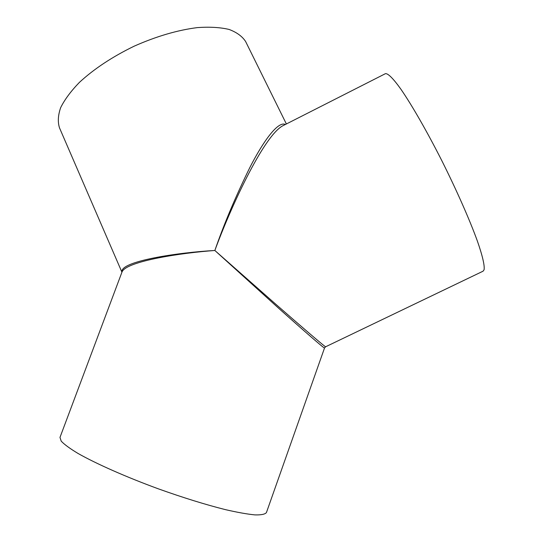 <?xml version="1.0" encoding="UTF-8"?>
<svg xmlns="http://www.w3.org/2000/svg" width="542" height="542" viewBox="0 0 542 542"><rect width="100%" height="100%" fill="white"/><g stroke="black" fill="none" stroke-linecap="round" stroke-linejoin="round"><path stroke-width="0.81" d="M59.979 437.414L61.219 441.154C64.335 444.481 69.938 448.58 78.034 453.458C96.158 463.742 125.866 476.906 158.183 488.776C183 497.651 205.391 504.595 225.364 509.622C237.437 512.4 247.308 514.162 254.997 514.9C261.264 515.056 265.079 514.27 266.434 512.556L324.522 347.998C324.699 348.953 304.313 331.223 279.496 309.015L214.856 250.485C181.895 252.809 126.713 261.115 122.072 271.827L59.979 437.414M245.79 41.869L245.607 41.497C242.247 36.334 236.732 32.317 229.076 29.444C220.242 27.351 209.679 26.734 197.39 27.601C177.498 30.122 156.428 36.314 134.186 46.165C112.316 56.795 94.057 68.875 79.403 82.391C70.9 91.185 64.647 99.606 60.65 107.662C58.008 115.317 57.635 122.065 59.518 127.919L121.93 272.199M121.943 272.165C119.342 261.054 179.856 252.335 214.856 250.485C223.893 224.313 235.533 196.712 249.767 167.681C263.629 140.439 278.249 120.873 285.383 124.47M282.843 125.764L282.545 125.913C262.992 136.862 229.93 209.226 214.856 250.485L275.709 304.15C299.198 324.705 320.857 343.343 324.807 346.27L325.62 346.778L483.085 271.176L484.087 269.774C484.785 265.675 482.543 255.844 477.299 240.844C469.643 219.734 456.581 190.127 441.805 160.635C426.927 131.306 411.893 105.155 400.972 89.315C393.187 78.394 387.896 73.204 385.416 73.671L385.321 73.719M245.607 41.497L286.372 123.969M282.849 125.758L385.416 73.671M324.522 347.998L325.606 346.785"/></g></svg>
